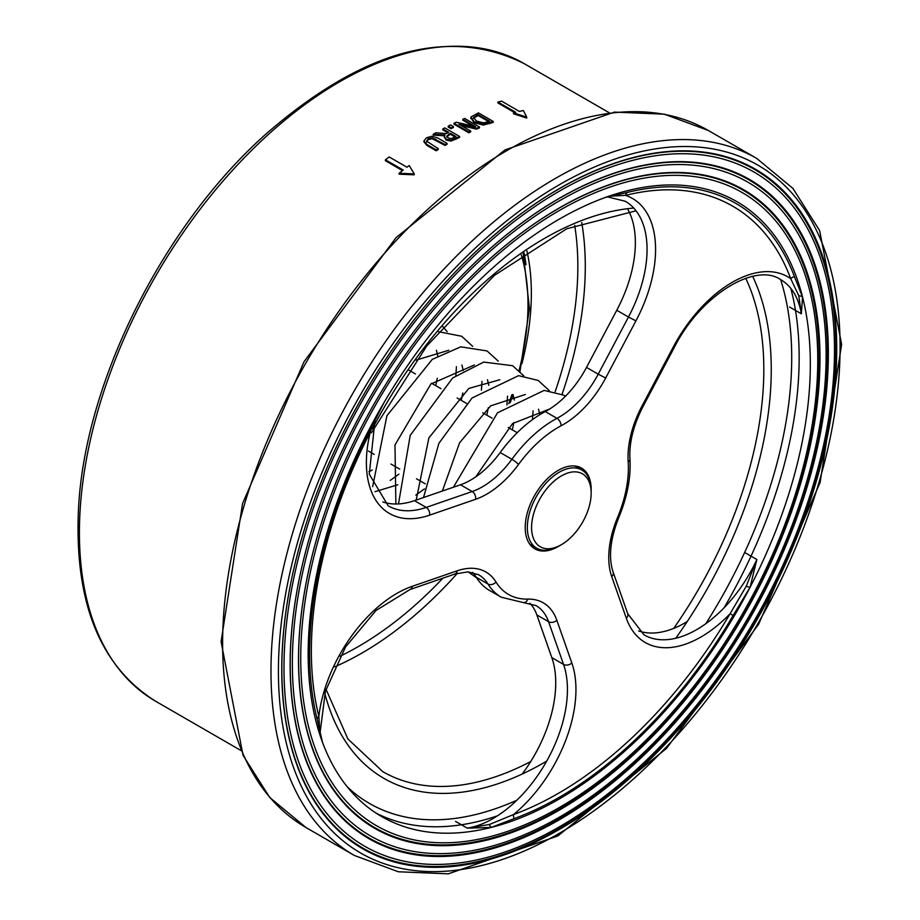 <?xml version="1.0" encoding="UTF-8"?>
<svg xmlns="http://www.w3.org/2000/svg" width="920" height="920" viewBox="0 0 920 920"><rect width="100%" height="100%" fill="white"/><g stroke="black" fill="none" stroke-linecap="round" stroke-linejoin="round"><path stroke-width="1.38" d="M487.301 241.166A391.793 226.205 -60 0 1 686.665 151.26A391.793 226.205 -60 0 1 835.371 369.311A391.793 226.205 -60 0 1 616.17 788.773A391.793 226.205 -60 0 1 313.076 798.341A391.793 226.205 -60 0 1 291.249 580.727M836.176 369.299A392.426 226.561 120 0 0 487.416 241.052A392.426 226.561 120 0 0 291.214 580.888A392.426 226.561 120 0 0 514.406 851.172A392.426 226.561 120 0 0 836.176 369.299M489.463 249.251A379.96 219.374 -60 0 1 682.801 162.058A379.96 219.374 -60 0 1 827.022 373.52A379.96 219.374 -60 0 1 614.445 780.309A379.96 219.374 -60 0 1 320.505 789.601A379.96 219.374 -60 0 1 299.334 578.565M827.827 373.508A380.592 219.73 120 0 0 489.589 249.136A380.592 219.73 120 0 0 299.299 578.726A380.592 219.73 120 0 0 515.764 840.845A380.592 219.73 120 0 0 827.827 373.508M833.957 370.415A389.263 224.744 120 0 0 753.871 171.959A389.263 224.744 120 0 0 364.607 396.704A389.263 224.744 120 0 0 364.607 846.193A389.263 224.744 120 0 0 656.546 750.214A389.263 224.744 120 0 0 833.957 370.415M491.625 257.335A368.115 212.531 -60 0 1 678.948 172.868A368.115 212.531 -60 0 1 818.662 377.74A368.115 212.531 -60 0 1 612.708 771.857A368.115 212.531 -60 0 1 327.922 780.85A368.115 212.531 -60 0 1 307.418 576.403M819.478 377.729A368.747 212.899 120 0 0 491.751 257.22A368.747 212.899 120 0 0 307.384 576.564A368.747 212.899 120 0 0 517.109 830.53A368.747 212.899 120 0 0 819.478 377.729M825.596 374.635A377.43 217.913 120 0 0 747.96 182.217A377.43 217.913 120 0 0 370.53 400.119A377.43 217.913 120 0 0 370.53 835.946A377.43 217.913 120 0 0 653.591 742.888A377.43 217.913 120 0 0 825.596 374.635M451.065 127.776L453.445 126.58L453.399 127.466L451.018 128.662L448.178 127.017L448.224 126.132L451.065 127.776L451.018 128.662M447.085 143.405L437.828 138.023L431.871 136.229L426.523 137.793L423.901 141.013L426.995 144.532L436.252 149.902L438.242 148.672L426.627 141.162L428.202 138.77L432.204 137.816L445.096 144.555L447.085 143.405L447.039 144.29L445.05 145.44L432.147 138.701L428.156 139.656L426.581 142.048M438.242 148.672L438.196 149.558L436.206 150.799L426.949 145.417L423.867 141.76M493.281 121.486L478.446 112.884L470.994 116.943L474.179 121.808L483.437 124.177L493.281 121.486L493.235 122.371L483.391 125.062L474.133 122.693L470.936 117.829M526.712 117.139L526.665 118.047L513.521 113.781L513.567 112.884L526.712 117.139L523.388 110.515A369.276 213.198 120 0 0 519.397 111.423L501.618 101.154A369.276 213.198 120 0 0 497.95 102.051L497.904 102.948L514.625 112.608M479.481 127.029L464.634 118.427L462.794 119.232L475.594 126.649L456.228 122.222L454.008 123.28L468.855 131.882L470.695 131.008L458.942 124.2L476.675 128.26L479.481 127.029L479.435 127.914L476.629 129.145L461.472 125.66M470.695 131.008L470.649 131.893L468.809 132.767L453.962 124.165L454.008 123.28M472.96 126.04L462.748 120.117L462.794 119.232M414.184 174.823L399.05 174.167L399.096 173.259L414.241 173.914L414.184 174.823M402.511 170.602L385.376 160.701L385.422 159.804L403.213 170.062A369.276 213.198 120 0 0 399.096 173.259M459.632 136.505L444.797 127.891L442.819 128.938L448.718 132.365L446.453 133.584L435.827 132.756L433.251 134.216L445.015 134.975L444.325 136.562L446.28 139.23L451.214 140.162L459.632 136.505L459.586 137.39L451.168 141.047L446.234 140.116L444.348 137.011M444.498 135.826L433.205 135.102L433.251 134.216M447.902 132.802L442.761 129.823L442.819 128.938M575 210.634A355.074 204.999 -60 0 1 736.782 201.572A355.074 204.999 -60 0 1 736.782 611.581A355.074 204.999 -60 0 1 381.708 816.581A355.074 204.999 -60 0 1 330.406 521.893A355.074 204.999 -60 0 1 575 210.634M526.941 251.022A244.605 141.22 -60 0 1 521.928 363.71M436.252 149.902L436.206 150.799M445.096 144.555L445.05 145.44M470.994 116.943L470.775 118.542M488.117 121.796L483.31 122.831L476.261 120.957L473.581 117.369L478.181 114.609L489.612 121.233L488.117 121.796M478.181 114.609L478.135 115.495L473.535 118.254M488.658 121.59L478.135 115.495M497.95 102.051L515.74 112.32A369.276 213.198 120 0 0 513.567 112.884M476.675 128.26L476.629 129.145M468.855 131.882L468.809 132.767M414.241 173.914L409.204 165.554A369.276 213.198 120 0 0 406.973 167.221L389.183 156.952A369.276 213.198 120 0 0 385.422 159.804M446.706 136.16L450.363 133.32L455.952 136.551L451.099 138.609L448.19 137.977L446.706 136.114M450.363 133.32L450.317 134.205L446.66 137.046M455.124 136.988L450.317 134.205M453.445 126.58L450.616 124.936L448.224 126.132M817.247 378.856A365.596 211.083 120 0 0 742.037 192.464A365.596 211.083 120 0 0 376.441 403.546A365.596 211.083 120 0 0 376.452 825.688A365.596 211.083 120 0 0 650.624 735.551A365.596 211.083 120 0 0 817.247 378.856M524.078 252.931A244.605 141.22 -60 0 1 525.998 264.684M555.496 547.423A42.124 24.322 -60 0 1 531.841 522.813A42.124 24.322 -60 0 1 563.339 474.846A42.124 24.322 -60 0 1 591.157 493.108A42.124 24.322 -60 0 1 561.372 544.709A42.124 24.322 -60 0 1 555.496 547.423M591.157 493.108L591.157 490.647A45.137 26.059 120 0 0 581.808 469.993A45.137 26.059 120 0 0 565.535 469.315A45.137 26.059 120 0 0 531.116 507.909A45.137 26.059 120 0 0 536.67 548.17A45.137 26.059 120 0 0 552.943 548.849A45.137 26.059 120 0 0 559.245 545.928L561.372 544.709M591.157 490.049A46.644 26.933 120 0 0 581.497 468.073A46.644 26.933 120 0 0 534.865 495.006A46.644 26.933 120 0 0 534.865 548.86A46.644 26.933 120 0 0 551.678 549.55A46.644 26.933 120 0 0 558.716 546.227M586.511 367.402L616.768 310.27L628.475 317.02L598.219 374.164L586.511 367.402A73.726 42.561 -60 0 1 545.261 411.573L556.968 418.335A105.317 60.8 120 0 0 511.888 459.287L500.192 452.536A105.317 60.8 -60 0 1 545.261 411.573M500.192 452.536A73.726 42.561 -60 0 1 460.483 484.782L472.19 491.533L426.178 507.414L414.471 500.652L460.483 484.782M472.546 572.412A73.726 42.561 -60 0 1 476.261 577.254L487.968 584.004A105.317 60.8 120 0 0 501.262 597.218L489.566 590.456A105.317 60.8 -60 0 1 476.261 577.254M529.897 603.232A73.726 42.561 -60 0 1 536.843 614.928L548.55 621.678L563.534 664.389L551.827 657.627L536.843 614.928M687.24 621.54A105.317 60.8 -60 0 1 638.687 630.982M789.624 307.027L801.331 313.789L802.562 297.079L794.42 276.655A6.014 4.439 -20.6 0 0 790.717 278.656A111.331 64.285 120 0 0 673.13 347.277L642.102 405.858A79.741 46.034 120 0 0 628.188 461.874A99.302 57.328 -60 0 1 617.504 517.592A79.741 46.034 120 0 0 611.708 576.564L626.324 618.206A6.014 4.404 -19.3 0 0 627.75 613.755L644.023 634.857A105.317 60.8 -60 0 0 756.872 559.521L746.212 586.316L730.1 613.709L733.125 615.514L750.041 587.374L756.872 559.521L745.177 552.759M455.549 821.387L467.256 828.138L491.222 827.425L514.13 818.627A6.014 4.048 69.9 0 1 513.578 814.522L489.44 824.481L467.256 828.138A105.317 60.8 -60 0 0 544.893 764.244A105.317 60.8 -60 0 0 563.534 664.389A6.014 4.404 160.7 0 0 571.826 662.952L556.83 620.241A6.014 4.404 160.7 0 1 548.55 621.678A73.726 42.561 -60 0 0 536.003 605.578L523.687 602.657A6.014 4.635 88.7 0 0 527.792 599.104A99.302 57.328 -60 0 1 495.983 582.003A6.014 4.692 148.4 0 1 487.968 584.004A73.726 42.561 -60 0 0 478.653 574.759L467.981 571.849L454.871 574.045L409.998 589.536A6.014 4.094 71 0 0 412.286 586.293A111.331 64.285 120 0 0 318.849 716.312A6.014 4.22 -14 0 0 317.181 719.29L322.506 742.336A355.074 204.999 -60 0 1 383.95 402.718L369.173 431.952A353.038 203.826 120 0 0 312.225 610.075A353.038 203.826 120 0 0 317.181 719.302M551.827 657.627A105.317 60.8 -60 0 1 522.203 774.03M414.471 500.652A105.317 60.8 -60 0 1 382.869 501.963M627.463 208.713A105.317 60.8 -60 0 1 616.768 310.27M319.884 732.952L318.849 716.312A349.059 201.526 -60 0 1 370.242 432.204L374.302 421.406M369.207 431.882L370.242 432.204A111.331 64.285 120 0 0 429.594 515.165A6.014 4.094 -109 0 0 426.178 507.414A105.317 60.8 -60 0 1 388.205 505.839L369.265 474.156L375.049 419.83M609.351 196.19L625.588 195.373A6.014 4.289 76 0 1 627.405 192.429M429.594 515.165L475.605 499.296A79.741 46.034 120 0 0 518.547 464.416A99.302 57.328 -60 0 1 561.05 425.799A79.741 46.034 120 0 0 605.659 378.016L635.927 320.884A111.331 64.285 120 0 0 625.588 195.373A349.059 201.526 -60 0 1 790.717 278.656L798.779 295.768L801.331 313.789A105.317 60.8 -60 0 0 780.608 279.599C755.952 262.269 701.132 294.066 674.188 347.633L643.172 406.214L642.102 405.858M794.431 276.655A353.038 203.826 120 0 0 627.428 192.418M627.428 192.429L605.176 197.535A355.074 204.999 -60 0 1 736.782 201.572A355.074 204.999 -60 0 1 802.562 297.079A6.014 4.91 -0.5 0 0 798.779 295.768M514.13 818.627A353.038 203.826 120 0 0 733.125 615.514M746.212 586.316L750.041 587.374A355.074 204.999 -60 0 1 509.714 821.894A355.074 204.999 -60 0 1 491.222 827.425A6.014 3.358 85 0 1 489.44 824.481M521.295 254.84A228.827 132.112 -60 0 1 519.087 370.518M511.899 394.726A228.827 132.112 -60 0 1 508.76 403.684M278.967 650.555A397.152 229.298 -60 0 1 714.644 149.247A397.152 229.298 -60 0 1 684.123 727.432A397.152 229.298 -60 0 1 278.967 650.555M356.12 72.875A368.23 212.6 -60 0 1 523.894 63.48C448.638 26.323 362.503 49.99 265.477 134.47C162.196 226.573 83.674 384.629 78.384 511.393C74.681 603.347 100.452 666.644 155.675 701.27A368.23 212.6 -60 0 1 79.925 513.544A368.23 212.6 -60 0 1 356.12 72.875M305.957 827.517A402.419 232.334 -60 0 1 305.957 362.848A402.419 232.334 -60 0 1 708.377 130.513L664.355 114.172L614.433 112.102L504.942 149.948L396.094 237.613L304.014 361.755L242.569 503.562L221.076 641.631L243.052 755.366L269.801 797.559L305.957 827.517L354.315 855.439L398.337 871.769L448.258 873.839L557.75 836.004L666.563 748.351L758.644 624.231L820.111 482.425L841.616 344.333L819.639 230.586L792.89 188.381L756.734 158.424A402.419 232.334 120 0 0 454.94 257.646A402.419 232.334 120 0 0 271.538 650.279A402.419 232.334 120 0 0 354.315 855.439M675.74 638.261A320.884 185.265 120 0 0 770.81 386.193A320.884 185.265 120 0 0 752.675 276.368M633.754 208.07A320.884 185.265 120 0 0 372.439 428.766M324.817 693.369A320.884 185.265 120 0 0 546.687 761.139M745.74 278.3A315.617 182.229 -60 0 1 763.381 385.917A315.617 182.229 -60 0 1 673.716 628.394M530.771 761.495A315.617 182.229 -60 0 1 382.835 771.673L347.909 738.99L326.025 689.264M780.666 279.634A349.818 201.963 -60 0 1 705.755 623.76M516.902 800.204A349.818 201.963 -60 0 1 347.357 786.945M334.719 666.827A315.617 182.229 120 0 0 457.424 573.252M562.062 394.289A315.617 182.229 120 0 0 581.716 222.571M376.211 813.211A355.074 204.999 120 0 0 497.478 815.821M724.086 607.775A355.074 204.999 120 0 0 790.832 288.431M574.678 225.342A310.362 179.193 -60 0 1 555.174 391.667M442.911 578.174A310.362 179.193 -60 0 1 340.147 656.178M428.202 138.77L428.156 139.656M426.995 144.532L426.949 145.417M432.204 137.816L432.147 138.701M435.838 139.184L435.792 140.07M476.686 115.172L476.64 116.07M489.923 122.751L489.877 123.648M483.437 124.177L483.391 125.062M474.179 121.808L474.133 122.693M448.626 134.251L448.58 135.136M455.791 138.54L455.745 139.426M451.214 140.162L451.168 141.047M446.28 139.23L446.234 140.116M605.659 378.016L598.219 374.164A73.726 42.561 -60 0 1 556.968 418.335A6.014 3.611 -117.9 0 1 561.05 425.799M518.547 464.416A6.014 0.908 -143.8 0 0 511.888 459.287A73.726 42.561 -60 0 1 472.19 491.533A6.014 4.094 -109 0 1 475.605 499.296M607.223 196.834L625.255 201.238A105.317 60.8 -60 0 1 628.475 317.02L635.927 320.884M495.983 582.003A79.741 46.034 120 0 0 457.171 570.814A6.014 4.094 71 0 1 454.871 574.045M457.171 570.814L412.286 586.293M556.83 620.241A79.741 46.034 120 0 0 527.792 599.104M611.708 576.564A6.014 4.404 -19.3 0 0 613.134 572.113L627.75 613.755M617.504 517.592A6.014 1.081 22.6 0 0 618.803 517.442C627.325 496.777 631.039 477.308 629.947 459.011C629.027 442.716 633.431 425.12 643.172 406.214M628.188 461.874A6.014 3.726 -3.9 0 0 629.947 459.011M673.13 347.277L674.188 347.633M626.324 618.206A111.331 64.285 120 0 0 730.1 613.709A349.059 201.526 -60 0 1 513.578 814.522A111.331 64.285 120 0 0 571.826 662.952M510.22 402.672L513.049 394.622M520.007 371.416L529.448 308.464L523.284 253.471M155.675 701.27L240.913 750.478M523.894 63.48L609.132 112.688M756.734 158.424L708.377 130.513M371.461 432.791L426.765 345.954L494.316 275.436L566.754 228.769L636.053 210.806M444.325 136.562L444.279 137.448M368.541 451.099L374.221 454.376M390.966 464.048L399.751 469.119M416.495 478.779L425.293 483.862M529.736 544.157L536.67 548.17M408.94 370.185L415.449 373.934M431.618 383.272L440.979 388.677M457.148 398.015L466.52 403.42M482.678 412.758L492.05 418.163M508.208 427.489L517.212 432.687M574.873 465.98L581.808 469.993M472.684 346.368L461.656 336.248L438.322 331.683M498.226 361.111L487.048 350.945L460.759 346.84L432.285 359.363L386.917 415.736L372.646 486.645M523.767 375.866L512.624 365.711L483.713 362.077L452.651 377.982L410.228 435.355L398.486 503.941M549.286 390.609L538.188 380.454L518.581 375.647L472.052 397.992L438.921 443.267L423.51 497.536M565.443 396.255L563.684 395.163L544.145 390.402L497.513 412.804L453.41 487.22M468.107 571.849L476.606 577.806M368.897 471.684L372.312 470.028M435.746 385.652L437.276 378.223M437.702 355.822L436.413 350.244M374.98 491.694L397.842 484.759M461.253 400.384L462.794 392.978M463.254 370.553L461.921 364.998M448.787 350.267L416.093 360.111M486.806 415.138L488.336 407.709M488.784 385.308L487.473 379.73M474.352 364.998L430.87 383.997L394.979 444.969L395.876 504.01M512.337 429.881L513.866 422.464M514.314 400.05L513.003 394.473M499.87 379.741L468.832 388.412L428.904 437.862L416.185 500.066M539.833 414.678L538.534 409.204M525.389 394.484L490.659 405.858L459.574 442.796L442.37 491.027M549.803 408.94L512.543 423.568L475.835 476.813M442.716 326.531L447.2 331.671M456.435 366.643L455.86 375.521M398.923 474.133L390.264 480.389M415.794 495.121L424.465 488.888M481.401 390.252L481.999 381.374M506.931 405.007L507.518 396.117M532.473 419.635L533.059 410.86M501.262 597.218L523.687 602.657M613.134 572.113C608.304 557.485 610.19 539.258 618.803 517.442M319.987 733.435L325.427 691.231L345.529 647.013L376.004 610.489L409.998 589.536"/></g></svg>
